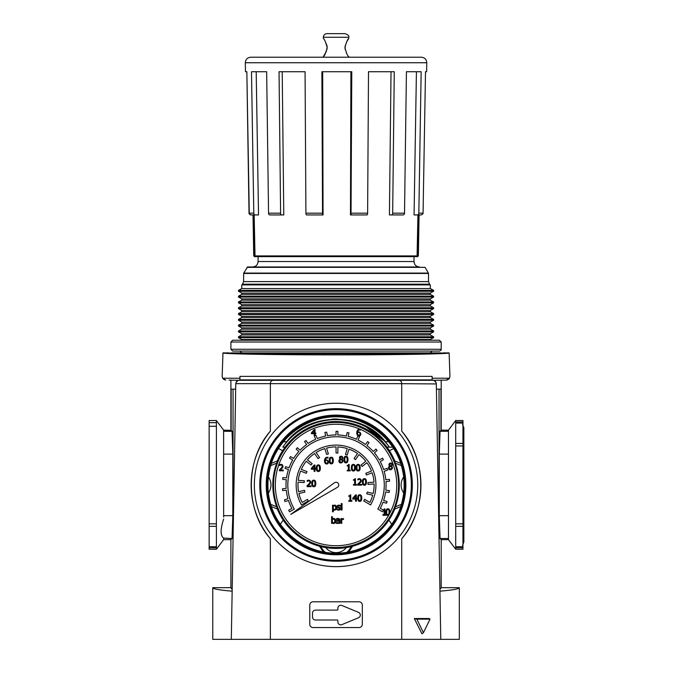 <?xml version="1.0" encoding="UTF-8"?>
<svg xmlns="http://www.w3.org/2000/svg" width="673" height="673" viewBox="0 0 673 673"><rect width="100%" height="100%" fill="white"/><g stroke="black" fill="none" stroke-linecap="round" stroke-linejoin="round"><path stroke-width="1.01" d="M363.639 425.134L385.377 441.74L388.901 446.435M389.053 447.183L386.874 447.183M332.117 419.069L336.046 418.951L350.616 420.617M285.226 447.183L282.803 447.108L286.715 441.74L283.308 441.74M388.792 441.74L385.377 441.74C362.915 411.952 309.454 411.725 286.715 441.74M312.482 613.229L312.482 616.889A3.121 3.121 0 0 0 315.595 620.01L337.131 620.01A0.723 0.723 0 0 1 337.863 620.733L337.863 621.953A2.902 2.902 0 0 0 341.867 624.637L358.524 617.738A2.902 2.902 0 0 0 358.524 612.38L341.867 605.481A2.902 2.902 0 0 0 337.863 608.156L337.863 609.385A0.723 0.723 0 0 1 337.131 610.108L315.595 610.108A3.121 3.121 0 0 0 312.482 613.229M223.646 430.182L216.395 420.532L216.395 549.244L223.646 539.595M441.194 539.637L440.058 538.501L439.284 515.669L439.284 454.107L440.058 431.284L441.194 430.14L448.462 430.14L448.479 539.637L441.194 539.637L441.194 587.68L459.323 587.68C459.163 588.934 452.702 590.095 439.94 591.163M448.445 539.595L455.697 549.244L462.948 549.244L462.948 420.532L455.697 420.532L455.697 549.244M448.445 430.182L455.697 420.532M232.177 589.607L230.898 587.68L230.898 539.637L232.042 538.501L232.808 515.669L232.808 454.107L232.042 431.284L231.15 430.392L231.15 389.162L235.676 389.162M436.415 389.162L440.941 389.162L440.941 430.392M439.915 589.607L441.194 587.68M230.898 539.637L223.629 539.637M216.395 420.532L209.143 420.532L209.143 549.244L216.395 549.244M231.15 430.392L223.629 430.14M223.613 430.14L223.646 517.108M448.613 379.278L449.497 378.226L446.317 380.102L433.917 380.312C434.985 380.472 435.793 381.591 436.323 383.66L440.781 639.35L459.323 639.35L459.323 587.68M239.958 351.096L241.775 352.904L441.042 352.904L231.049 352.904L230.898 353.636M230.898 587.68L212.769 587.68C212.937 588.934 219.398 590.095 232.151 591.163M319.532 546.249L323.385 552.028M348.707 552.028L352.559 546.249M389.288 447.108A65.331 65.331 0 0 0 282.803 447.108L285.083 447.183M223.613 538.501L223.613 539.637M223.646 519.102C220.29 529.306 220.29 535.641 223.646 538.114L232.042 538.501M280.313 524.334L283.215 520.12M282.618 450.75L278.445 448.462M394.336 448.193L389.474 450.75M388.876 520.12L391.779 524.334M212.769 587.68L212.769 639.35L270.369 639.35L270.369 538.753A84.899 84.899 0 0 1 270.369 431.141C245.107 459.709 244.913 509.898 270.369 538.753M392.813 447.183L387.009 447.183M436.323 383.938L401.697 383.669C401.579 381.355 400.427 380.237 398.223 380.312L273.869 380.312C271.673 380.237 270.512 381.355 270.395 383.669L235.777 383.66C236.299 381.591 237.106 380.472 238.175 380.312L229.081 380.102M235.962 382.558L238.091 380.346M432.697 380.102L433.639 380.228M433.992 380.338L436.112 382.525M432.133 380.085L432.133 376.375L432.133 378.226L449.497 378.226L449.943 376.35L449.127 352.904L443.011 352.904C443.431 353.905 393.276 354.78 336.046 354.772C278.815 354.78 228.66 353.905 229.081 352.904L222.973 352.904L222.149 376.35L222.603 378.226L222.149 376.35M401.722 431.141A84.899 84.899 0 0 1 401.722 538.753C426.985 510.184 427.178 459.995 401.722 431.141L401.722 383.938M225.775 380.102L222.603 378.226L224.446 379.85M309.773 605.052L309.773 624.3A3.264 3.264 0 0 0 313.038 627.564L359.054 627.564A3.264 3.264 0 0 0 362.318 624.3L362.318 605.052A3.264 3.264 0 0 0 359.054 601.788L313.038 601.788A3.264 3.264 0 0 0 309.773 605.052M270.369 383.938L270.369 431.141M401.722 538.753L401.722 639.35L270.369 639.35M446.317 380.102L447.646 379.85M440.781 639.35L401.722 639.35M271.808 507.947C281.264 534.497 307.864 553.24 336.046 553.214C364.228 553.24 390.828 534.497 400.284 507.947C405.508 492.434 405.44 476.947 400.082 461.493C390.466 435.221 364.026 416.764 336.046 416.789C308.066 416.764 281.634 435.221 272.01 461.493C266.651 477.056 266.584 492.543 271.808 507.947M423.426 632.729L421.937 633.781L414.307 618.537L429.223 618.537L430.022 619.135L423.426 632.729L416.831 619.135L430.022 619.135M235.769 383.938L231.31 639.35M449.127 352.904C449.606 353.964 396.574 354.89 336.046 354.881C275.518 354.89 222.485 353.964 222.973 352.904M222.603 378.226L239.958 378.226L239.958 376.375L239.958 380.085L238.175 380.312L273.869 380.312M239.958 380.085L239.395 380.102M416.831 619.135L414.307 618.537M348.723 38.571L348.74 38.546C347.638 39.093 346.368 42.113 344.929 47.606C346.368 53.108 347.638 56.128 348.74 56.675L348.74 57.222M346.881 53.823L346.259 52.654M345.114 49.449L345.106 45.806M346.923 41.331L348.244 39.253M348.311 39.16L348.606 38.731M325.109 41.221L326.952 45.646M326.977 45.781L327.162 47.564M326.489 51.131L323.36 56.675C324.453 56.137 325.724 53.108 327.162 47.606L326.977 49.432M327.162 47.606C325.724 42.105 324.453 39.076 323.36 38.546L323.36 37.276C323.57 35.072 324.781 33.869 326.985 33.65L345.114 33.65C348.143 34.786 349.354 35.989 348.74 37.276L323.36 37.276M230.898 349.279L441.194 349.279C441.564 349.724 440.958 350.33 439.385 351.096L232.707 351.096L230.898 349.279L230.898 342.027L232.707 340.218L439.385 340.218L441.194 342.027L230.898 342.027M241.775 339.495L430.316 339.495L430.316 340.218L241.775 340.218L241.775 339.495L238.486 337.678L238.486 336.769L433.605 336.769L433.605 337.678L238.486 337.678M433.605 336.769L430.316 334.961L241.775 334.961L238.486 336.769M241.775 334.961L241.775 333.69L238.486 331.873L238.486 330.973L433.605 330.973L433.605 331.873L238.486 331.873M430.316 334.961L430.316 333.69L241.775 333.69M433.605 330.973L430.316 329.156L241.775 329.156L238.486 330.973M241.775 329.156L241.775 327.886L238.486 326.077L238.486 325.168L433.605 325.168L433.605 326.077L238.486 326.077M430.316 329.156L430.316 327.886L241.775 327.886M433.605 325.168L430.316 323.36L241.775 323.36L238.486 325.168M241.775 323.36L241.775 322.089L238.486 320.272L238.486 319.364L433.605 319.364L433.605 320.272L238.486 320.272M430.316 323.36L430.316 322.089L241.775 322.089M433.605 319.364L430.316 317.555L241.775 317.555L238.486 319.364M241.775 317.555L241.775 316.285L238.486 314.476L238.486 313.568L433.605 313.568L433.605 314.476L238.486 314.476M430.316 317.555L430.316 316.285L241.775 316.285M433.605 313.568L430.316 311.75L241.775 311.75L238.486 313.568M241.775 311.75L241.775 310.489L238.486 308.671L238.486 307.763L433.605 307.763L433.605 308.671L238.486 308.671M430.316 311.75L430.316 310.489L241.775 310.489M433.605 307.763L430.316 305.954L241.775 305.954L238.486 307.763M241.775 305.954L241.775 304.684L238.486 302.867L238.486 301.967L433.605 301.967L433.605 302.867L238.486 302.867M430.316 305.954L430.316 304.684L241.775 304.684M433.605 301.967L430.316 300.15L241.775 300.15L238.486 301.967M241.775 300.15L241.775 298.879L238.486 297.071L238.486 296.162L433.605 296.162L433.605 297.071L238.486 297.071M430.316 300.15L430.316 298.879L241.775 298.879M433.605 296.162L430.316 294.353L241.775 294.353L238.486 296.162M241.775 294.353L241.775 293.083L238.486 291.266L238.486 290.357L433.605 290.357L433.605 291.266L238.486 291.266M430.316 294.353L430.316 293.083L241.775 293.083M433.605 290.357L430.316 288.549L241.775 288.549L238.486 290.357M241.775 288.549L241.775 284.923L430.316 284.923L430.316 288.549M430.316 284.923L429.567 284.174L242.524 284.174L241.775 284.923M242.524 284.174L243.584 281.608L243.685 273.087L247.63 266.971L425.092 267.341L247.008 267.341M252.653 266.971L419.439 266.971L252.653 266.971C255.959 266.651 257.767 264.842 258.087 261.536L258.087 256.64M323.36 57.222L323.36 56.675M418.623 214.939L417.983 255.925L417.639 256.64L413.945 256.64M258.146 256.64L255.917 256.64L255.017 255.925L254.158 214.939M250.861 214.939L253.014 214.939L250.861 214.939L249.187 213.888L249.279 213.063M416.427 71.725L414.072 214.939L421.231 214.939L422.905 213.888A1.817 1.792 90 0 0 423.065 213.164L425.504 71.725L426.623 71.725L426.775 62.749L245.317 62.749L245.468 71.725L246.848 71.725L249.027 213.164A1.817 1.792 -90 0 0 249.187 213.888M350.902 71.725L350.465 214.939L351.028 214.939L351.777 71.725L321.879 71.725L322.544 214.939L306.535 214.939A1.817 0.623 -90 0 1 305.912 213.164L305.071 71.725L279.043 71.725L280.599 213.164A1.817 1.144 90 0 0 281.743 214.939L269.94 214.939A1.817 1.388 -90 0 1 268.552 213.164L266.659 71.725L251.492 71.725L253.797 213.164A1.817 1.691 90 0 0 255.488 214.939L251.063 214.939A1.817 1.783 -90 0 1 249.279 213.164L246.848 71.725M391.03 71.725L389.423 214.939L391.518 214.939A1.817 1.169 -90 0 0 392.679 213.164L394.269 71.725L368.51 71.725L367.618 213.164A1.817 0.648 90 0 1 366.97 214.939L351.028 214.939M417.134 214.939A1.817 1.708 -90 0 0 418.842 213.164L421.155 71.725L406.433 71.725L404.515 213.164A1.817 1.405 90 0 1 403.11 214.939L391.518 214.939M426.775 62.749C426.497 59.401 424.688 57.558 421.34 57.222L250.751 57.222C247.403 57.558 245.595 59.401 245.317 62.749M322.544 214.939L323.057 214.939L322.67 71.725M281.743 214.939L283.787 214.939L282.214 71.725M255.488 214.939L258.525 214.939L256.194 71.725M417.336 256.64L254.453 256.64L253.469 214.939M414.072 214.939L417.933 214.939L417.083 255.748L416.175 256.64M350.465 214.939L365.801 214.939M254.276 214.939L258.525 214.939M255.917 256.64L254.764 256.64M360.148 429.248A2.709 2.709 0 0 0 357.498 430.232A4.921 4.921 0 0 0 356.766 432.89A3.676 3.676 0 0 0 357.498 435.229A1.834 1.834 0 0 0 360.77 434.472A2.263 2.263 0 0 0 357.674 432.066A3.138 3.138 0 0 1 358.162 430.594A1.842 1.842 0 0 1 360.333 430.114L360.366 429.34A60.721 60.721 0 0 1 389.869 513.087L388.674 515.274A60.721 60.721 0 0 1 275.324 484.981A60.721 60.721 0 0 1 360.148 429.248L360.366 429.298A2.709 2.709 0 0 0 360.181 429.248M389.869 513.087A5.662 5.662 0 0 0 389.911 512.237A5.889 5.889 0 0 0 389.524 509.831L389.499 509.798A1.64 1.64 0 0 0 387.926 508.813L387.833 508.813A1.708 1.708 0 0 0 386.176 509.957A4.904 4.904 0 0 0 385.856 511.774A9.422 9.422 0 0 0 385.915 513.163A3.441 3.441 0 0 0 386.31 514.551A1.607 1.607 0 0 0 387.16 515.299A2.238 2.238 0 0 0 388.565 515.316A1.716 1.716 0 0 0 388.674 515.274M389.726 466.162A1.792 1.792 0 0 0 390.719 469.695A1.96 1.96 0 0 0 391.661 466.196L391.661 466.103A1.741 1.741 0 0 0 391.366 463.133A2.499 2.499 0 0 0 389.684 463.302A1.657 1.657 0 0 0 389.726 466.061L389.726 466.162M314.14 466.027L312.011 468.509L314.14 468.509L314.14 466.027M314.241 430.552L312.104 433.025L314.241 433.025L314.241 430.552M313.769 480.867A0.959 0.959 0 0 0 312.802 481.607A9.397 9.397 0 0 0 312.625 484.224A4.349 4.349 0 0 0 312.827 485.384A1.161 1.161 0 0 0 314.737 485.334A4.349 4.349 0 0 0 314.922 484.173A10.423 10.423 0 0 0 314.846 482.045A1.935 1.935 0 0 0 314.569 481.262A0.875 0.875 0 0 0 313.769 480.867M318.312 465.598A0.959 0.959 0 0 0 317.345 466.347A9.397 9.397 0 0 0 317.168 468.963A4.349 4.349 0 0 0 317.37 470.124A1.161 1.161 0 0 0 319.28 470.074A4.349 4.349 0 0 0 319.465 468.913A10.423 10.423 0 0 0 319.389 466.784A1.935 1.935 0 0 0 319.111 466.002A0.875 0.875 0 0 0 318.312 465.598M326.506 460.374A2.112 2.112 0 0 0 325.37 460.719A2.81 2.81 0 0 0 325.808 462.797A1.085 1.085 0 0 0 327.499 462.704A2.179 2.179 0 0 0 327.667 461.089A1.211 1.211 0 0 0 326.506 460.374M331.284 457.951A0.959 0.959 0 0 0 330.317 458.692A9.397 9.397 0 0 0 330.14 461.308A4.349 4.349 0 0 0 330.334 462.469A1.161 1.161 0 0 0 332.243 462.418A4.349 4.349 0 0 0 332.428 461.257A10.423 10.423 0 0 0 332.361 459.129A1.935 1.935 0 0 0 332.083 458.347A0.875 0.875 0 0 0 331.284 457.951M333.64 519.211A2.069 2.069 0 0 0 332.378 519.758L332.378 522.484A2.179 2.179 0 0 0 333.429 522.761A1.102 1.102 0 0 0 334.489 522.181A2.515 2.515 0 0 0 334.742 520.944A3.34 3.34 0 0 0 334.557 519.808A0.909 0.909 0 0 0 333.64 519.211M333.901 506.054A2.835 2.835 0 0 0 333.32 506.433L333.32 509.141A2.154 2.154 0 0 0 334.363 509.402A1.153 1.153 0 0 0 335.415 508.822A2.288 2.288 0 0 0 335.676 507.61A2.751 2.751 0 0 0 335.482 506.483A1.136 1.136 0 0 0 333.901 506.054M337.627 521.045A0.883 0.883 0 0 0 337.131 522.542A1.346 1.346 0 0 0 338.477 522.576A2.793 2.793 0 0 0 339.049 522.172L339.049 520.852A9.001 9.001 0 0 0 337.627 521.045M342.204 460.391A3.491 3.491 0 0 0 340.706 459.566A1.573 1.573 0 0 0 340.311 461.855A1.245 1.245 0 0 0 342.204 460.391M341.96 457.135A1.262 1.262 0 0 0 340.302 458.372A2.726 2.726 0 0 0 341.64 459.146A1.338 1.338 0 0 0 341.96 457.135M345.964 456.967A0.959 0.959 0 0 0 344.988 457.716A9.397 9.397 0 0 0 344.812 460.332A4.349 4.349 0 0 0 345.013 461.485A1.161 1.161 0 0 0 346.923 461.442A4.349 4.349 0 0 0 347.108 460.282A10.423 10.423 0 0 0 347.032 458.145A1.935 1.935 0 0 0 346.755 457.371A0.875 0.875 0 0 0 345.964 456.967M353.375 465.119A0.959 0.959 0 0 0 352.4 465.859A9.397 9.397 0 0 0 352.223 468.475A4.349 4.349 0 0 0 352.425 469.636A1.161 1.161 0 0 0 354.334 469.586A4.349 4.349 0 0 0 354.52 468.425A10.423 10.423 0 0 0 354.444 466.296A1.935 1.935 0 0 0 354.175 465.523A0.875 0.875 0 0 0 353.375 465.119M355.554 495.917L353.418 498.399L355.554 498.399L355.554 495.917M358.137 465.119A0.959 0.959 0 0 0 357.161 465.859A9.397 9.397 0 0 0 356.984 468.475A4.349 4.349 0 0 0 357.186 469.636A1.161 1.161 0 0 0 359.096 469.586A4.349 4.349 0 0 0 359.281 468.425A10.423 10.423 0 0 0 359.205 466.296A1.935 1.935 0 0 0 358.936 465.523A0.875 0.875 0 0 0 358.137 465.119M358.81 432.327A2.112 2.112 0 0 0 357.674 432.68A2.81 2.81 0 0 0 358.112 434.75A1.085 1.085 0 0 0 359.803 434.657A2.179 2.179 0 0 0 359.962 433.042A1.211 1.211 0 0 0 358.81 432.327M359.727 495.488A0.959 0.959 0 0 0 358.759 496.228A9.397 9.397 0 0 0 358.574 498.844A4.349 4.349 0 0 0 358.776 500.005A1.161 1.161 0 0 0 360.686 499.955A4.349 4.349 0 0 0 360.871 498.794A10.423 10.423 0 0 0 360.804 496.666A1.935 1.935 0 0 0 360.526 495.892A0.875 0.875 0 0 0 359.727 495.488M364.413 479.361A0.959 0.959 0 0 0 363.445 480.101A9.397 9.397 0 0 0 363.269 482.718A4.349 4.349 0 0 0 363.462 483.879A1.161 1.161 0 0 0 365.38 483.828A4.349 4.349 0 0 0 365.565 482.667A10.423 10.423 0 0 0 365.489 480.539A1.935 1.935 0 0 0 365.212 479.765A0.875 0.875 0 0 0 364.413 479.361M387.884 509.52A0.959 0.959 0 0 0 386.916 510.26A9.397 9.397 0 0 0 386.739 512.876A4.349 4.349 0 0 0 386.933 514.037A1.161 1.161 0 0 0 388.843 513.987A4.349 4.349 0 0 0 389.028 512.826A10.423 10.423 0 0 0 388.96 510.698A1.935 1.935 0 0 0 388.683 509.924A0.875 0.875 0 0 0 387.884 509.52M391.728 467.197A3.491 3.491 0 0 0 390.239 466.381A1.573 1.573 0 0 0 389.844 468.66A1.245 1.245 0 0 0 391.728 467.197M391.484 463.949A1.262 1.262 0 0 0 389.827 465.186A2.726 2.726 0 0 0 391.164 465.952A1.338 1.338 0 0 0 391.484 463.949M271.354 463.411L277.57 460.837L276.704 463.159A63.228 63.228 0 0 0 276.704 506.803L277.57 509.125L271.337 506.542M277.326 460.938A63.455 63.455 0 0 1 394.765 460.938M394.765 509.024A63.455 63.455 0 0 1 277.326 509.024M400.755 506.542L394.521 509.125L395.396 506.803A63.228 63.228 0 0 0 395.396 463.159L394.521 460.837L400.738 463.411M334.456 482.777L290.744 514.399L337.409 487.328A2.717 2.717 0 0 0 338.326 483.5A2.717 2.717 0 0 0 334.456 482.777M279.413 469.897L279.413 470.797L283.325 470.797L283.325 470.065L280.212 470.065A14.234 14.234 0 0 0 282.736 467.34A2.078 2.078 0 0 0 281.171 464.32A4.274 4.274 0 0 0 279.547 464.698L279.547 465.632L280.212 465.262A1.876 1.876 0 0 1 281.524 465.11A0.9 0.9 0 0 1 282.13 465.674A1.834 1.834 0 0 1 281.777 467.348A8.328 8.328 0 0 1 280.944 468.374A27.113 27.113 0 0 1 279.413 469.897M307.09 485.738L307.09 486.638L311.002 486.638L311.002 485.906L307.881 485.906A14.234 14.234 0 0 0 310.404 483.172A2.078 2.078 0 0 0 308.848 480.16A4.274 4.274 0 0 0 307.225 480.539L307.225 481.473L307.881 481.094A1.876 1.876 0 0 1 309.201 480.951A0.9 0.9 0 0 1 309.807 481.515A1.834 1.834 0 0 1 309.454 483.18A8.328 8.328 0 0 1 308.621 484.207A27.113 27.113 0 0 1 307.09 485.738M357.733 484.232L357.733 485.124L361.645 485.124L361.645 484.392L358.524 484.392A14.234 14.234 0 0 0 361.048 481.666A2.078 2.078 0 0 0 359.491 478.646A4.274 4.274 0 0 0 357.868 479.033L357.868 479.958L358.524 479.588A1.876 1.876 0 0 1 359.836 479.445A0.9 0.9 0 0 1 360.45 480A1.834 1.834 0 0 1 360.097 481.675A8.328 8.328 0 0 1 359.264 482.701A27.113 27.113 0 0 1 357.733 484.232M362.705 479.799A4.904 4.904 0 0 0 362.385 481.616A9.422 9.422 0 0 0 362.444 483.004A3.441 3.441 0 0 0 362.84 484.392A1.607 1.607 0 0 0 363.689 485.14A2.238 2.238 0 0 0 365.094 485.157A1.716 1.716 0 0 0 366.12 484.114A5.662 5.662 0 0 0 366.44 482.078A5.889 5.889 0 0 0 366.053 479.664L366.028 479.63A1.64 1.64 0 0 0 364.455 478.654L364.362 478.654A1.708 1.708 0 0 0 362.705 479.799M358.019 495.925A4.904 4.904 0 0 0 357.7 497.742A9.422 9.422 0 0 0 357.758 499.13A3.441 3.441 0 0 0 358.154 500.519A1.607 1.607 0 0 0 359.003 501.267A2.238 2.238 0 0 0 360.408 501.284A1.716 1.716 0 0 0 361.435 500.241A5.662 5.662 0 0 0 361.754 498.205A5.889 5.889 0 0 0 361.359 495.799L361.342 495.765A1.64 1.64 0 0 0 359.761 494.781L359.676 494.781A1.708 1.708 0 0 0 358.019 495.925M356.421 465.556A4.904 4.904 0 0 0 356.11 467.373A9.422 9.422 0 0 0 356.16 468.761A3.441 3.441 0 0 0 356.564 470.149A1.607 1.607 0 0 0 357.413 470.898A2.238 2.238 0 0 0 358.818 470.915A1.716 1.716 0 0 0 359.845 469.872A5.662 5.662 0 0 0 360.164 467.836A5.889 5.889 0 0 0 359.769 465.422L359.744 465.388A1.64 1.64 0 0 0 358.171 464.412L358.078 464.412A1.708 1.708 0 0 0 356.421 465.556M353.468 484.484L353.468 485.132L356.564 485.132L356.564 484.484L355.437 484.484L355.437 478.764L354.78 478.764A0.841 0.841 0 0 1 354.351 479.504A2.162 2.162 0 0 1 353.468 479.647L353.468 480.228L354.621 480.228L354.621 484.484L353.468 484.484M352.753 498.188L352.753 499.08L355.554 499.08L355.554 501.259L356.37 501.259L356.37 499.08L357.127 499.08L357.127 498.399L356.37 498.399L356.37 494.916L355.588 494.916L352.753 498.188M351.659 465.556A4.904 4.904 0 0 0 351.348 467.373A9.422 9.422 0 0 0 351.399 468.761A3.441 3.441 0 0 0 351.802 470.149A1.607 1.607 0 0 0 352.652 470.898A2.238 2.238 0 0 0 354.057 470.915A1.716 1.716 0 0 0 355.083 469.872A5.662 5.662 0 0 0 355.403 467.836A5.889 5.889 0 0 0 355.008 465.422L354.982 465.388A1.64 1.64 0 0 0 353.409 464.412L353.317 464.412A1.708 1.708 0 0 0 351.659 465.556M348.782 500.611L348.782 501.259L351.878 501.259L351.878 500.611L350.751 500.611L350.751 494.891L350.095 494.891A0.841 0.841 0 0 1 349.666 495.631A2.162 2.162 0 0 1 348.782 495.774L348.782 496.354L349.935 496.354L349.935 500.611L348.782 500.611M347.192 470.242L347.192 470.89L350.288 470.89L350.288 470.242L349.161 470.242L349.161 464.521L348.505 464.521A0.841 0.841 0 0 1 348.076 465.262A2.162 2.162 0 0 1 347.192 465.405L347.192 465.985L348.345 465.985L348.345 470.242L347.192 470.242M344.248 457.404A4.904 4.904 0 0 0 343.937 459.222A9.422 9.422 0 0 0 343.987 460.61A3.441 3.441 0 0 0 344.383 461.998A1.607 1.607 0 0 0 345.232 462.755A2.238 2.238 0 0 0 346.645 462.763A1.716 1.716 0 0 0 347.663 461.728A5.662 5.662 0 0 0 347.983 459.693A5.889 5.889 0 0 0 347.596 457.278L347.571 457.245A1.64 1.64 0 0 0 345.998 456.269L345.905 456.269A1.708 1.708 0 0 0 344.248 457.404M342.044 505.263L341.245 505.263L341.245 510.025L342.044 510.025L342.044 505.263M342.103 503.64L341.194 503.64L341.194 504.472L342.103 504.472L342.103 503.64M340.984 518.58L340.984 523.342L341.783 523.342L341.783 519.968A1.851 1.851 0 0 1 343.508 519.447L343.508 518.605A2.069 2.069 0 0 0 341.783 519.295L341.783 518.58L340.984 518.58M340.202 459.348A1.792 1.792 0 0 0 341.194 462.881A1.96 1.96 0 0 0 342.136 459.39L342.136 459.289A1.741 1.741 0 0 0 341.834 456.328A2.499 2.499 0 0 0 340.151 456.496A1.657 1.657 0 0 0 340.202 459.255L340.202 459.348M337.047 508.838L337.047 509.739A3.424 3.424 0 0 0 338.62 510.142A1.994 1.994 0 0 0 340.008 509.705A1.354 1.354 0 0 0 339.419 507.383A3.55 3.55 0 0 1 338.073 506.962A0.623 0.623 0 0 1 338.199 505.97A1.75 1.75 0 0 1 339.587 505.97A2.499 2.499 0 0 1 340.286 506.365L340.286 505.499A2.751 2.751 0 0 0 337.619 505.499A1.388 1.388 0 0 0 337.341 507.442A2.212 2.212 0 0 0 338.527 507.997A2.263 2.263 0 0 1 339.444 508.308A0.665 0.665 0 0 1 338.654 509.469A2.726 2.726 0 0 1 337.08 508.838L337.047 508.838M339.049 520.212A6.604 6.604 0 0 0 336.929 520.574A1.388 1.388 0 0 0 336.954 523.367A1.985 1.985 0 0 0 339.049 522.837L339.049 523.342L339.857 523.342L339.857 520.094A1.472 1.472 0 0 0 339.335 518.824A2.305 2.305 0 0 0 337.896 518.471A5.838 5.838 0 0 0 336.45 518.681L336.45 519.506L337.181 519.278A2.928 2.928 0 0 1 338.326 519.211A0.749 0.749 0 0 1 338.99 519.657A1.775 1.775 0 0 1 339.049 520.212M332.512 505.263L332.512 511.783L333.32 511.783L333.32 509.789A1.977 1.977 0 0 0 336.046 509.276A3.609 3.609 0 0 0 336.138 505.919A1.497 1.497 0 0 0 334.767 505.129A2.313 2.313 0 0 0 333.32 505.768L333.32 505.263L332.512 505.263M331.579 516.713L331.579 523.342L332.479 523.157A1.817 1.817 0 0 0 335.104 522.627A3.676 3.676 0 0 0 335.213 519.262A1.657 1.657 0 0 0 333.051 518.622A3.062 3.062 0 0 0 332.378 519.085L332.378 516.713L331.579 516.713M329.577 458.389A4.904 4.904 0 0 0 329.257 460.206A9.422 9.422 0 0 0 329.316 461.594A3.441 3.441 0 0 0 329.711 462.974A1.607 1.607 0 0 0 330.561 463.731A2.238 2.238 0 0 0 331.966 463.747A1.716 1.716 0 0 0 332.992 462.704A5.662 5.662 0 0 0 333.312 460.669A5.889 5.889 0 0 0 332.925 458.254L332.899 458.22A1.64 1.64 0 0 0 331.326 457.245L331.234 457.245A1.708 1.708 0 0 0 329.577 458.389M325.194 458.279A4.921 4.921 0 0 0 324.462 460.929A3.676 3.676 0 0 0 325.202 463.276A1.834 1.834 0 0 0 328.466 462.519A2.263 2.263 0 0 0 325.37 460.113A3.138 3.138 0 0 1 325.858 458.641A1.842 1.842 0 0 1 328.029 458.162L328.062 457.346A2.709 2.709 0 0 0 325.194 458.279M316.604 466.044A4.904 4.904 0 0 0 316.293 467.861A9.422 9.422 0 0 0 316.344 469.249A3.441 3.441 0 0 0 316.739 470.629A1.607 1.607 0 0 0 317.589 471.386A2.238 2.238 0 0 0 319.002 471.403A1.716 1.716 0 0 0 320.02 470.36A5.662 5.662 0 0 0 320.34 468.324A5.889 5.889 0 0 0 319.953 465.909L319.927 465.876A1.64 1.64 0 0 0 318.354 464.9L318.262 464.9A1.708 1.708 0 0 0 316.604 466.044M312.062 481.304A4.904 4.904 0 0 0 311.75 483.121A9.422 9.422 0 0 0 311.801 484.51A3.441 3.441 0 0 0 312.196 485.889A1.607 1.607 0 0 0 313.046 486.646A2.238 2.238 0 0 0 314.451 486.663A1.716 1.716 0 0 0 315.477 485.62A5.662 5.662 0 0 0 315.797 483.584A5.889 5.889 0 0 0 315.41 481.17L315.385 481.136A1.64 1.64 0 0 0 313.811 480.16L313.719 480.16A1.708 1.708 0 0 0 312.062 481.304M311.338 468.299L311.338 469.19L314.14 469.19L314.14 471.378L314.956 471.378L314.956 469.19L315.713 469.19L315.713 468.509L314.956 468.509L314.956 465.026L314.182 465.026L311.338 468.299M363.731 500.964L370.587 504.918A39.884 39.884 0 0 0 336.046 445.097A39.884 39.884 0 0 0 301.504 504.918L308.36 500.964A31.968 31.968 0 0 1 307.502 499.366L302.211 502.42A38.075 38.075 0 0 1 298.93 493.452L304.877 492.089A31.968 31.968 0 0 1 304.524 490.314L298.568 491.677A38.075 38.075 0 0 1 298.08 482.137L304.171 482.591A31.968 31.968 0 0 1 304.356 480.783L298.257 480.329A38.075 38.075 0 0 1 300.604 471.066L306.291 473.296A31.968 31.968 0 0 1 306.997 471.63L301.311 469.401A38.075 38.075 0 0 1 306.282 461.241L311.052 465.043A31.968 31.968 0 0 1 312.222 463.663L307.443 459.852A38.075 38.075 0 0 1 314.602 453.526L318.035 458.565A31.968 31.968 0 0 1 319.566 457.59L316.125 452.534A38.075 38.075 0 0 1 324.823 448.597L326.624 454.426A31.968 31.968 0 0 1 328.374 453.947L326.573 448.109A38.075 38.075 0 0 1 336.046 446.906L336.046 453.013A31.968 31.968 0 0 1 337.863 453.064L337.863 446.948A38.075 38.075 0 0 1 347.268 448.597L345.468 454.426A31.968 31.968 0 0 1 347.184 455.015L348.984 449.177A38.075 38.075 0 0 1 357.489 453.526L354.057 458.565A31.968 31.968 0 0 1 355.521 459.625L358.97 454.578A38.075 38.075 0 0 1 365.809 461.241L361.039 465.043A31.968 31.968 0 0 1 362.133 466.498L366.911 462.688A38.075 38.075 0 0 1 371.488 471.066L365.809 473.296A31.968 31.968 0 0 1 366.423 475.003L372.11 472.774A38.075 38.075 0 0 1 374.011 482.137L367.929 482.591A31.968 31.968 0 0 1 368.013 484.4L374.104 483.946A38.075 38.075 0 0 1 373.162 493.452L367.214 492.089A31.968 31.968 0 0 1 366.76 493.847L372.716 495.21A38.075 38.075 0 0 1 369.889 502.42L364.598 499.366A31.968 31.968 0 0 1 363.731 500.964M286.126 488.405L282.517 488.783A53.663 53.663 0 0 0 282.677 490.592L286.286 490.213A50.038 50.038 0 0 0 287.926 498.71L284.477 499.829A53.663 53.663 0 0 0 285.007 501.562L288.456 500.443A50.038 50.038 0 0 0 291.838 508.409L288.692 510.227A53.663 53.663 0 0 0 289.575 511.808L294.286 509.091A48.22 48.22 0 0 1 336.046 436.752A48.22 48.22 0 0 1 377.814 509.091L382.516 511.808L383.316 510.386L384.09 510.386L384.09 514.643L382.937 514.643L382.937 515.291L386.033 515.291L386.033 514.643L384.906 514.643L384.906 508.923L384.249 508.923A0.841 0.841 0 0 1 383.829 509.663A2.162 2.162 0 0 1 382.937 509.806L380.262 508.409A50.038 50.038 0 0 0 383.046 502.159L386.495 503.278A53.663 53.663 0 0 0 387.084 501.562L383.635 500.443A50.038 50.038 0 0 0 385.587 492.005L389.196 492.392A53.663 53.663 0 0 0 389.415 490.592L385.806 490.213A50.038 50.038 0 0 0 385.966 481.557L389.574 481.178A53.663 53.663 0 0 0 389.415 479.369L385.806 479.748A50.038 50.038 0 0 0 384.165 471.251L387.614 470.133A53.663 53.663 0 0 0 387.084 468.4L383.635 469.518A50.038 50.038 0 0 0 380.262 461.543L383.4 459.735A53.663 53.663 0 0 0 382.516 458.145L379.379 459.962A50.038 50.038 0 0 0 374.424 452.87L377.116 450.439A53.663 53.663 0 0 0 375.929 449.068L373.229 451.499A50.038 50.038 0 0 0 366.903 445.593L369.04 442.657A53.663 53.663 0 0 0 367.593 441.564L365.456 444.5A50.038 50.038 0 0 0 358.044 440.033L359.517 436.718A53.663 53.663 0 0 0 357.876 435.953L356.396 439.267A50.038 50.038 0 0 0 348.219 436.44L348.967 432.899A53.663 53.663 0 0 0 347.201 432.487L346.452 436.037A50.038 50.038 0 0 0 337.863 434.977L337.863 431.351A53.663 53.663 0 0 0 336.046 431.317L336.046 434.943A50.038 50.038 0 0 0 327.423 435.692L326.666 432.142A53.663 53.663 0 0 0 324.891 432.487L325.639 436.037A50.038 50.038 0 0 0 317.362 438.56L315.889 435.246A53.663 53.663 0 0 0 315.057 435.591L315.057 433.706L315.814 433.706L315.814 433.025L315.057 433.025L315.057 429.551L314.274 429.551L311.439 432.815L311.439 433.706L314.241 433.706L314.241 436.003L315.696 439.267A50.038 50.038 0 0 0 308.125 443.457L305.988 440.521A53.663 53.663 0 0 0 304.507 441.564L306.636 444.5A50.038 50.038 0 0 0 300.099 450.17L297.407 447.747A53.663 53.663 0 0 0 296.17 449.068L298.862 451.499A50.038 50.038 0 0 0 293.647 458.406L290.509 456.597A53.663 53.663 0 0 0 289.575 458.145L292.713 459.962A50.038 50.038 0 0 0 289.054 467.802L285.596 466.683A53.663 53.663 0 0 0 285.007 468.4L288.456 469.518A50.038 50.038 0 0 0 286.505 477.948L282.896 477.569A53.663 53.663 0 0 0 282.677 479.369L286.286 479.748A50.038 50.038 0 0 0 286.126 488.405M268.392 476.964A13.78 13.78 0 0 1 268.392 492.998M403.707 492.998A13.78 13.78 0 0 1 403.699 476.972M233.051 389.162L233.051 539.527M439.04 389.162L439.04 539.527M216.395 547.805L209.143 547.805M216.395 546.703L209.143 546.703M216.395 526.345L209.143 526.345M216.395 523.821L209.143 523.821M216.395 426.278L209.143 426.278M232.042 431.284L223.646 431.284M232.808 454.107L223.613 454.107M440.058 431.284L448.445 431.284M440.058 538.501L448.445 538.501M439.284 515.669L448.479 515.669M439.284 454.107L448.479 454.107M455.697 547.805L462.948 547.805M455.697 526.345L462.948 526.345M455.697 546.703L462.948 546.703M455.697 523.821L462.948 523.821M455.697 423.073L462.948 423.073M455.697 443.431L462.948 443.431M455.697 421.971L462.948 421.971M434.615 353.636L237.485 353.636M351.113 546.619A16.606 16.606 0 0 1 346.704 552.373M325.387 552.373A16.606 16.606 0 0 1 320.979 546.619M346.317 547.595A12.997 12.997 0 0 1 325.774 547.595M216.395 422.652L209.143 422.652M455.697 445.955L462.948 445.955M232.808 515.669L223.613 515.669M254.344 484.947A81.711 81.711 0 0 1 376.897 414.189A81.711 81.711 0 0 1 376.897 555.705A81.711 81.711 0 0 1 254.344 484.947M259.77 484.947A76.276 76.276 0 0 1 374.188 418.884A76.276 76.276 0 0 1 374.188 551.002A76.276 76.276 0 0 1 259.77 484.947M259.854 484.947A76.2 76.2 0 0 1 374.146 418.959A76.2 76.2 0 0 1 374.146 550.935A76.2 76.2 0 0 1 259.854 484.947M260.754 484.947A75.292 75.292 0 0 1 373.692 419.742A75.292 75.292 0 0 1 373.692 550.152A75.292 75.292 0 0 1 260.754 484.947M266.23 484.947A69.815 69.815 0 0 1 370.958 424.486A69.815 69.815 0 0 1 370.958 545.408A69.815 69.815 0 0 1 266.23 484.947M401.697 383.669L270.395 383.669M400.923 508.174A68.907 68.907 0 0 1 267.139 484.947A68.907 68.907 0 0 1 347.832 417.05A68.907 68.907 0 0 1 400.923 508.174M432.133 376.375L239.958 376.375M433.917 380.312L398.223 380.312M432.133 379.875L239.958 379.875M429.567 284.174L428.508 281.608L243.584 281.608M428.508 281.608L428.508 273.448L243.584 273.448M425.092 267.341L428.407 273.087L243.685 273.087M419.439 266.971C416.141 266.651 414.324 264.842 414.004 261.536L258.087 261.536M417.983 255.748L417.083 255.748M253.797 213.164L249.279 213.164M280.599 213.164L268.552 213.164M322.266 213.164L305.912 213.164M367.618 213.164L351.348 213.164M404.515 213.164L392.679 213.164M423.065 213.164L418.842 213.164M254.116 255.925L254.453 256.64M417.639 256.64L417.983 255.925M417.075 255.925L255.017 255.925M255.008 255.748L254.116 255.748M273.516 484.981A62.53 62.53 0 0 1 367.315 430.821A62.53 62.53 0 0 1 367.315 539.132A62.53 62.53 0 0 1 273.516 484.981M276.704 463.159L270.664 465.657M395.396 506.803L401.445 504.296M395.396 463.159L401.428 465.657M276.704 506.803L270.647 504.296M441.042 352.904L441.194 353.636M462.948 425.572L463.857 427.599L463.857 542.177L462.948 544.205M462.435 424.453L462.948 423.906M462.435 545.323L462.948 545.87M441.194 430.14L441.194 380.102M230.898 430.14L230.898 380.102M430.316 352.904L432.133 351.096M441.194 349.279L441.194 342.027M430.316 339.495L433.605 337.678M430.316 333.69L433.605 331.873M430.316 327.886L433.605 326.077M430.316 322.089L433.605 320.272M430.316 316.285L433.605 314.476M430.316 310.489L433.605 308.671M430.316 304.684L433.605 302.867M430.316 298.879L433.605 297.071M430.316 293.083L433.605 291.266M414.004 261.536L414.004 256.64M348.74 38.546L348.74 37.276M253.729 255.925L253.014 214.939M418.362 255.925L419.086 214.939"/></g></svg>
